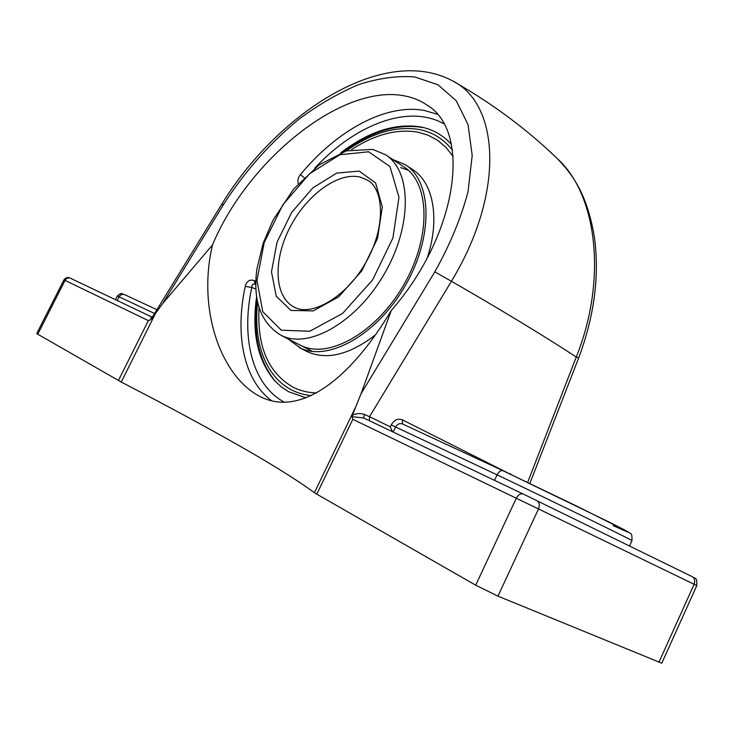 <?xml version="1.0" encoding="UTF-8"?>
<svg xmlns="http://www.w3.org/2000/svg" width="734" height="734" viewBox="0 0 734 734"><rect width="100%" height="100%" fill="white"/><g stroke="black" fill="none" stroke-linecap="round" stroke-linejoin="round"><path stroke-width="1.1" d="M352.375 415.251L352.072 416.683L363.596 417.949L364.587 414.471C360.596 413.049 356.531 413.306 352.375 415.251M369.404 420.72L369.514 416.692L364.587 414.471M392.516 431.739L390.286 426.839L369.514 416.692L451.447 281.26C505.139 192.666 499.716 103.595 452.061 80.612L452.052 80.602C382.717 44.205 276.681 113.935 221.622 204.447L223.567 204.483C244.56 171.719 269.662 143.313 298.876 119.257C318.455 104.723 338.31 93.2 358.431 84.685C378.249 78.208 396.975 75.62 414.6 76.914L437.987 84.768L456.236 100.76L468.044 124.652L472.201 155.388L468.026 191.721C461.099 217.943 450.025 244.661 434.803 271.874L361.045 393.736L352.393 415.215M393.185 432.051L395.589 427.041C397.397 424.004 399.727 422.986 402.59 423.995L503.047 470.742M613.266 525.672C634.892 535.545 633.534 534.352 609.192 522.094L503.157 470.788L402.59 423.995L402.269 419.793C397.837 418.215 394.149 419.921 391.204 424.922L390.286 426.839M510.029 474.045L402.269 419.793M511.47 474.724L510.194 473.641M434.803 271.874L451.447 281.26C502.23 310.565 543.848 335.823 576.282 357.018L578.64 358.054C594.402 315.959 599.641 275.516 594.347 236.724C587.567 197.584 575.245 176.967 557.271 158.599C596.87 194.125 607.605 279.058 576.282 357.018L527.654 482.44M503.157 470.788L503.148 470.788C500.946 470.118 498.918 471.467 497.074 474.843C555.023 502.377 636.029 541.94 631.965 540.664C632.194 531.141 630.653 534.838 628.432 532.04L576.676 506.093L503.157 470.788M494.505 480.339L497.074 474.843L391.204 424.922M152.589 316.73L151.479 316.849L150.534 319.822L152.488 316.895M117.266 300.545L119.137 296.82L154.571 313.51M124.78 294.729L156.92 309.684L124.743 294.71C122.404 293.884 120.532 294.591 119.137 296.82L117.256 296.031C122.963 291.572 120.486 293.985 124.743 294.71M151.488 319.006L162.709 303.481L223.567 204.483M692.024 576.539C694.648 578.199 695.346 580.778 694.116 584.273L696.805 585.576C697.236 575.832 694.869 579.401 692.575 576.851L523.379 494.101C520.654 493.23 518.296 494.597 516.296 498.221L475.705 585.181L316.804 494.166L352.815 419.298L352.072 416.683M70.152 278.113C67.895 276.929 65.831 277.507 63.95 279.856L36.7 333.603L121.248 382.056C164.462 404.406 202.85 425.096 236.385 444.107C270.13 463.218 296.141 479.412 314.427 492.679L316.804 494.166M212.465 244.982C247.542 160.902 340.594 84.346 403.324 95.668C412.123 97.154 420.004 100.274 426.949 105.035C471.467 131.019 458.75 233.228 391.231 310.565C349.668 380.102 300.839 415.875 261.854 397.397L259.708 396.369C221.163 376.303 197.107 310.188 212.465 244.982L162.709 303.481M361.045 393.736L391.231 310.565M255.799 281.434L254.359 280.663C249.844 279.085 246.808 281.003 245.248 286.425C234.779 334.741 243.56 380.102 271.754 400.81M255.294 284.278L254.992 284.141C252.946 283.636 251.881 284.728 251.78 287.425L245.248 286.425M437.088 114.165L424.215 110.439C385.561 103.384 336.649 130.652 300.435 174.619L304.142 177.637M300.435 174.619C298.041 177.6 297.334 180.628 298.307 183.702M340.741 152.837C368.514 131.588 395.149 122.954 420.628 126.936L421.334 127.074C433.042 129.496 443.042 135.221 451.337 144.249M306.115 397.856L288.526 391.681L281.14 386.726L274.599 380.607C257.597 360.412 251.597 332.474 256.597 296.811M63.95 279.856L148.341 320.602L150.534 319.822M475.705 585.181L497.964 596.146L661.802 663.197L696.805 585.576M392.644 159.452L405.205 164.655C431.913 180.977 433.675 235.926 405.819 284.719C378.267 333.686 329.447 361.66 300.949 348.356L287.792 338.778M405.985 165.168L412.435 169.453C433.207 182.215 440.272 218.264 427.316 257.744M374.991 335.254C349.861 354.357 327.759 360.036 308.675 352.311L306.179 351.109M418.077 132.193L428.206 135.249L437.464 140.212L445.951 147.36L453.135 156.47L445.951 147.36L437.464 140.212L428.206 135.249L418.068 132.193C397.158 128.606 375.001 134.395 351.595 149.562C375.001 134.395 397.158 128.606 418.068 132.193M316.51 392.974C308.353 392.662 300.912 390.938 294.187 387.772L293.829 387.598C268.506 373.441 256.918 346.87 259.065 307.867C256.909 346.87 268.497 373.441 293.829 387.598M400.663 167.609L408.26 170.242M403.672 166.746C429.757 182.656 431.491 236.229 404.361 283.801C377.551 331.548 329.942 358.944 302.087 346.026L300.371 345.228M423.913 127.67L422.876 127.459M316.519 392.965C308.363 392.662 300.912 390.938 294.187 387.772M523.379 494.101L363.596 417.949M221.595 204.492L152.516 316.859M536.783 500.579C539.389 502.267 539.949 505.056 538.49 508.946L352.815 419.298M356.073 406.141L314.427 492.679M121.248 382.056L156.03 312.354M254.359 280.663L255.065 284.168M284.37 402.223C252.046 384.772 240.88 337.851 251.78 287.425L255.863 289.04M314.758 168.205C355.017 124.725 408.232 103.723 443.767 123.752M497.964 596.146L538.49 508.946L694.116 584.273L658.912 662.307M37.709 334.309L65.042 280.388C66.436 278.168 68.244 277.452 70.473 278.25L151.47 316.849M148.341 320.602L118.413 380.533M280.92 335.245L282.618 336.034C310.243 348.824 357.963 320.841 385.121 272.516C412.591 224.347 411.306 170.426 385.423 154.672L372.744 149.397L346.402 150.883L318.969 164.994L293.563 189.152L273.057 220.136L263.084 243.44L256.827 269.35C252.799 300.94 260.827 322.896 280.92 335.245L312.436 351.421M360.33 177.133L367.505 180.16C384.396 189.234 385.901 228.357 365.404 263.222C345.384 298.362 310.546 316.831 294.068 307.051C274.14 296.747 272.965 260.24 289.802 227.714C306.39 195.088 338.209 171.545 360.33 177.133M296.297 308.069L294.068 307.051M359.174 171.095L336.768 173.077L312.84 187.876L291.71 212.374L277.048 242.128L271.479 271.901L276.268 296.307L290.985 310.436L313.189 310.895L338.594 296.894L361.752 270.919L377.478 238.55L382.331 206.97L375.597 182.959L359.174 171.095M368.624 151.791L389.965 166.563L398.975 197.226L392.91 237.999L372.578 279.966L342.521 313.491L309.711 331.254L281.315 330.19L262.781 311.702L256.964 280.406L264.194 242.587L282.792 204.924L309.509 173.802L339.906 154.746L368.624 151.791M311.344 395.617C272.231 391.828 252.046 351.467 257.643 302.573M346.274 150.92C371.863 132.863 396.232 125.725 419.371 129.523C432.675 132.148 443.685 139.029 452.41 150.176M578.64 358.054L529.838 483.477M629.543 545.958L631.965 540.664M115.431 299.674L117.256 296.031M255.753 284.434L254.992 284.141M422.701 127.377L421.334 127.074M426.949 105.035L428.106 105.852M557.271 158.599C527.113 129.413 492.532 103.696 453.548 81.446M299.325 347.604L307.041 351.549M438.519 140.946L439.161 141.387M386.185 155.177L404.434 167.26M367.505 180.16L368.046 180.5M423.894 127.67C397.993 123.211 371.239 131.239 343.64 151.773M257.093 299.867C252.762 333.952 258.882 361.174 275.452 381.515"/></g></svg>
